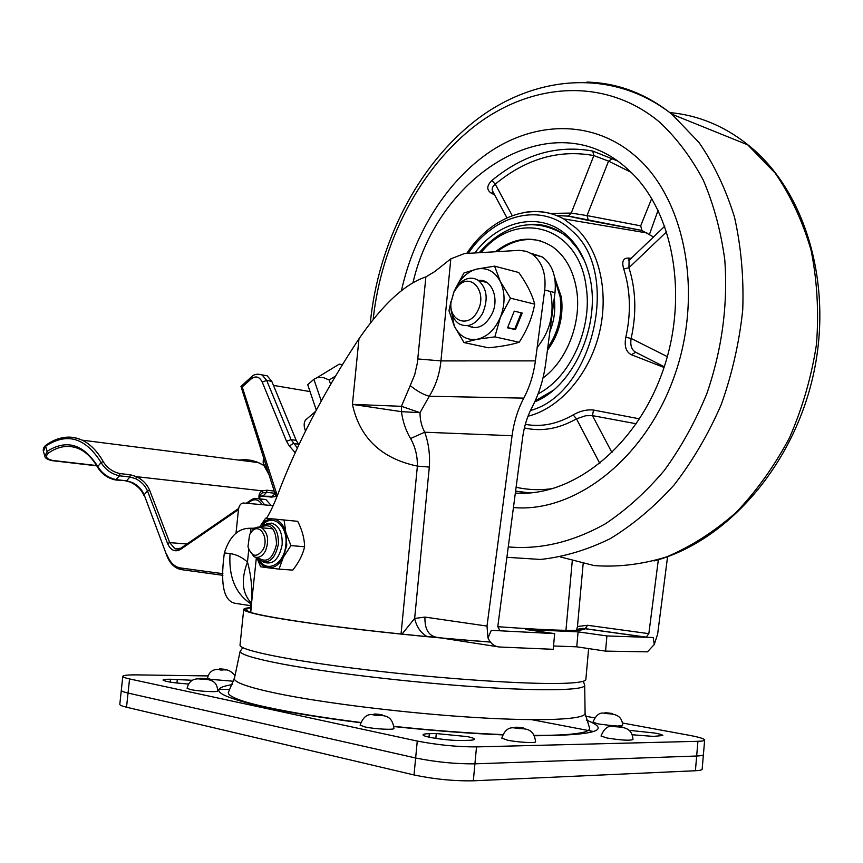 <?xml version="1.0" encoding="UTF-8"?>
<svg xmlns="http://www.w3.org/2000/svg" width="863" height="863" viewBox="0 0 863 863"><rect width="100%" height="100%" fill="white"/><g stroke="black" fill="none" stroke-linecap="round" stroke-linejoin="round"><path stroke-width="1.29" d="M219.073 689.278L229.623 689.364L219.073 689.278M244.898 702.493L247.767 702.504M622.536 723.011L689.418 735.33C699.052 737.142 704.132 738.674 704.661 739.936C704.704 740.724 702.46 741.177 697.93 741.306L476.516 746.894C457.207 746.927 437.455 744.974 417.271 741.058L129.569 678.933L128.048 693.065C123.636 692.05 121.392 691.155 121.295 690.368L121.295 690.368C121.392 691.155 123.636 692.05 128.048 693.065L415.642 757.994L128.048 693.065L126.527 707.218C122.125 706.161 119.871 705.211 119.795 704.359L119.806 704.24M703.399 754.65L702.18 769.041C702.212 769.947 699.958 770.519 695.405 770.745L473.334 780.81C453.96 781.144 434.186 779.192 414.013 774.952L126.527 707.218M476.516 746.894L474.92 763.841C455.578 764.025 435.826 762.072 415.642 757.994C435.826 762.072 455.578 764.025 474.92 763.841L696.668 756.02L474.92 763.841L473.334 780.81M703.421 754.478C703.464 755.33 701.209 755.837 696.668 756.02C701.209 755.837 703.464 755.33 703.421 754.478L704.65 740.098M531.802 719.699L593.668 731.533L531.802 719.699M617.746 726.031L622.611 725.492C622.212 712.255 608.987 714.208 605.276 713.464C600.087 711.846 595.988 714.78 592.957 722.266L598.534 723.981L613.787 725.848M364.822 726.905C374.542 729.106 394.823 730.13 393.927 728.394C391.856 711.781 379.504 716.635 373.388 714.855C367.53 713.507 363.107 716.937 360.108 725.147L364.822 726.905M190.389 689.526C198.533 691.382 218.49 692.417 217.67 690.95C217.174 677.088 203.948 679.861 198.792 678.857C192.481 678.696 188.587 681.846 187.109 688.307L190.389 689.526M467.401 736.614C471.953 737.574 474.326 738.426 474.521 739.17C474.51 739.839 472.546 740.227 468.62 740.325L461.673 740.465C449.105 740.885 422.298 736.948 423.075 734.834C423.107 734.143 425.2 733.755 429.332 733.669L436.29 733.55L467.401 736.614M629.364 730.335L654.801 733.054C659.904 734.014 662.579 734.834 662.838 735.513L653.431 736.398L632.331 734.769M235.038 675.502C226.538 666.15 223.56 671.641 218.479 669.429C212.557 669.203 208.9 672.148 207.487 678.242L210.637 679.343L233.765 681.274M507.487 740.174C517.627 742.342 536.441 743.367 535.578 741.716C533.528 725.416 521.5 729.731 515.459 728.092C509.084 726.624 504.531 729.99 501.791 738.178L507.487 740.174M607.099 738.016C621.004 740.227 629.623 740.745 632.967 739.58C632.212 726.7 621.802 727.229 614.251 726.646C608.642 724.931 604.229 728.07 601.026 736.063L607.099 738.016M585.351 716.161L594.434 717.833M129.569 678.933C125.157 677.973 122.902 677.121 122.805 676.398C123.096 675.287 127.832 674.79 137.012 674.888L208.015 675.923M188.544 684.003C173.916 682.989 165.405 681.684 163.01 680.066C163.139 679.472 165.631 679.192 170.507 679.246L192.233 680.271M606.916 635.934L605.567 651.112L647.444 651.845L654.251 644.521L653.237 637.53L606.916 635.934L578.091 631.867L576.743 646.819L553.528 645.977M605.567 651.112L576.743 646.819M578.091 631.867L525.675 629.461L554.661 633.625L491.317 630.335L499.936 630.713L497.789 626.581L522.654 437.455C524.143 426.484 527.239 416.505 531.942 407.541C538.965 394.132 543.561 379.31 545.74 363.086L554.985 292.665L544.715 290.022L535.405 360.896C533.571 374.51 529.699 386.926 523.787 398.134C517.854 409.386 513.938 421.91 512.061 435.729L487.002 626.074L487.973 637.897C490.572 643.55 494.391 646.581 499.429 647.002L553.226 649.31L554.661 633.625M450.82 258.846L440.939 360.907C439.677 373.949 435.783 385.729 429.256 396.257C423.269 394.596 416.926 391.036 410.216 385.599L414.725 374.671L417.368 362.956L425.88 276.894L434.736 271.586L450.82 258.846L464.37 253.593L519.623 250.324L526.689 251.403L532.234 254.175C542.126 261.791 546.29 273.744 544.715 290.022M530.637 253.172L542.482 257.012C552.374 264.596 556.538 276.484 554.985 292.665M514.887 329.321L516.074 328.102M523.787 398.134L429.256 396.257L420.033 412.676C419.957 419.558 421.511 426.063 424.693 432.212L410.551 438.533C405.739 430.313 402.708 421.349 401.468 411.662L401.424 406.311L420.033 412.676L401.468 411.662L352.428 404.38L401.424 406.311L410.216 385.599M512.061 435.729L424.693 432.212C428.62 442.978 430.162 454.596 429.31 467.077L417.39 466.117C417.519 455.88 415.232 446.689 410.551 438.533M401.047 634.035L417.39 466.117C381.414 458.566 359.763 437.983 352.428 404.38L358.986 338.76C382.665 304.456 404.963 283.83 425.88 276.894M646.139 637.207L585.06 628.728L576.7 629.645L577.466 626.495L587.617 625.287L648.836 633.658L646.139 637.207L653.237 637.53M658.35 559.72L648.836 633.658M497.778 626.7C554.941 630.767 584.035 631.446 585.06 628.728L587.617 625.287M358.986 338.76C323.949 391.813 296.743 444.078 277.368 495.578C273.603 505.2 269.99 512.762 266.516 518.275M254.779 528.232L250.971 528.242C238.544 527.865 229.677 536.085 224.358 552.903L230.033 553.593C236.3 554.413 242.115 557.228 247.476 562.029C251.856 577.671 252.945 594.402 250.734 612.245L250.41 604.704M248.749 549.677L247.476 562.029C240.842 579.688 242.136 593.356 251.36 603.054M230.033 553.593C228.609 577.088 235.599 593.852 251.014 603.884M224.358 552.903L224.143 554.618C220.108 586.063 224.229 602.352 236.505 603.507L250.432 605.653M247.239 528.674L255.07 528.059M654.251 644.521L657.638 634.068L667.584 556.689M586.57 627.962L586.743 628.965M435.535 637.142L425.847 636.506M427.163 636.57C420.831 633.054 416.656 627.023 414.639 618.469L424.941 617.088L487.002 626.074M401.985 634.132L414.639 618.469L429.31 467.077M497.11 646.646L436.559 637.25C428.512 635.751 424.639 629.03 424.941 617.088M491.317 630.335L487.973 637.897M490.389 642.018C433.593 637.843 362.082 630.378 312.611 623.485C262.255 616.247 240.022 611.295 245.901 608.631L250.55 607.8M588.631 648.588L585.88 679.138C586.333 681.382 579.041 682.784 564.024 683.323C528.188 684.618 443.129 678.976 367.196 669.904C291.122 660.853 239.979 650.432 240.011 645.222L243.7 609.58C243.56 608.652 245.836 607.994 250.54 607.606M490.454 642.094C437.023 638.156 370.551 631.338 321.554 624.79C271.381 617.897 245.437 612.827 243.7 609.58M260.302 499.31L265.923 499.569L271.176 505.481M259.094 498.695C258.49 494.844 259.558 492.234 262.309 490.842L266.926 490.227L274.197 491.058M63.431 437.573C69.849 436.484 76.073 437.347 82.125 440.152C90.291 444.046 97.314 451.176 103.172 461.543C106.969 467.843 112.546 471.856 119.914 473.582L130.248 474.758L136.613 476.689C142.816 479.882 147.142 484.359 149.59 490.141L169.709 542.611L174.962 548.825L178.76 549.192M273.172 505.653L243.539 503.01C240.853 503.183 239.17 505.308 238.49 509.386L235.998 533.323M46.192 445.006L45.663 446.171L47.12 451.338L48.63 452.902C44.811 456.538 46.224 459.062 52.837 460.475L52.158 460.669C47.562 459.612 45.124 458.188 44.865 456.419L47.12 451.338C66.58 439.008 83.463 444.057 97.789 466.484C101.974 473.453 108.134 477.843 116.246 479.666L126.581 480.81L132.363 482.525C137.994 485.416 141.92 489.483 144.143 494.736L166.839 555.664M274.887 493.248L266.602 492.32L262.395 492.859L262.309 490.842L136.613 476.689L135.685 478.717L129.903 476.991L119.569 475.826C111.446 474.003 105.297 469.58 101.122 462.557C85.459 437.627 66.98 432.169 45.663 446.171L43.441 451.338L44.66 455.675M259.709 496.149L276.117 496.387L271.705 497.11M103.172 461.543L101.122 462.557L97.789 466.484L97.756 467.519C101.888 474.1 107.767 478.242 115.415 479.947L119.569 475.826L119.914 473.582M263.442 457.185L263.15 462.87L268.576 473.345M268.932 474.488L263.765 465.254M241.057 386.333L242.244 386.98L277.303 495.772M342.352 364.704L339.267 364.121L335.329 366.516M335.427 376.128L329.159 380.022L323.388 377.573L317.131 377.627L313.884 379.289L307.713 384.704L316.29 410.087M305.534 431.015C303.722 426.43 303.711 422.773 305.513 420.044L307.595 418.264M310.044 391.586L273.463 385.394M262.417 375.081L267.142 375.772L271.78 381.327L266.699 380.454L291.079 439.623L297.368 448.005M295.211 452.697L289.321 445.944L286.516 441.295L291.079 439.623L296.203 440.357L271.78 381.327M296.203 440.357L298.544 444.208L293.42 443.496L289.321 445.944M249.58 534.682L247.972 546.808C251.737 557.056 256.764 557.994 263.075 549.634C269.332 538.167 259.72 522.503 251.964 531.252L249.58 534.682M250.065 533.755L252.794 529.839C255.61 527.099 258.544 526.408 261.575 527.768C267.994 532.795 269.299 540.475 265.502 550.831C262.33 556.495 258.533 558.48 254.11 556.786L248.598 549.17M286.764 545.168L285.847 532.59L290.939 545.589L283.323 557.261L279.051 569.127L268.134 567.811C274.197 568.275 279.267 564.758 283.323 557.261L286.764 545.168M256.958 557.725C259.569 563.658 263.291 567.023 268.134 567.811L260.626 566.764L256.732 557.444L258.976 559.828C268.469 564.801 274.919 559.645 278.35 544.348C278.803 532.903 275.426 526.074 268.231 523.863L259.526 527.131M259.569 527.077L265.631 518.188L273.15 518.922C268.048 518.609 263.593 521.274 259.774 526.894M285.847 532.59C283.388 524.37 279.159 519.817 273.15 518.922L284.067 519.99L285.847 532.59M265.426 528.124L267.314 528.307M290.939 545.589L304.617 546.754C302.762 554.758 298.803 562.547 292.751 570.109L279.051 569.127M304.617 546.754C304.434 538.436 302.126 529.958 297.713 521.328L284.067 519.99M401.468 290.54C414.272 232.751 447.66 179.558 491.716 150.604C535.729 122.007 589.213 120.281 630.055 151.683L635.621 156.279C685.664 199.213 703.863 294.887 673.927 377.411C644.294 460.108 574.111 513.043 513.442 507.563C574.111 513.043 644.294 460.108 673.927 377.411C703.863 294.887 685.664 199.213 635.621 156.279L630.055 151.683C589.213 120.281 535.729 122.007 491.716 150.604C447.66 179.558 414.272 232.751 401.468 290.54M628.404 260.151L629.699 259.774L628.404 260.151M494.628 194.865L491.274 193.172C486.43 189.903 486.646 185.674 491.899 180.486C523.409 154.434 557.013 144.617 592.719 151.047L617.131 160.798M413.021 282.525C438.07 173.808 553.237 101.144 627.401 168.921L630.54 171.823C674.672 213.28 689.192 300.389 661.479 374.747C634.003 449.256 570.745 497.217 515.34 493.053M525.319 424.337C541.144 427.282 557.088 424.143 573.151 414.898C580.033 410.993 586.84 409.375 593.55 410.044L639.537 418.857M664.025 367.455L631.338 354.725C625.999 351.931 624.154 346.117 625.826 337.271L631.133 338.447C630.055 345.329 631.597 349.936 635.729 352.266L631.338 354.725M625.826 337.271C631.177 313.075 630.486 290.335 623.733 269.019C621.587 261.629 623.118 257.983 628.329 258.069L631.209 258.328M474.812 252.967C499.86 219.472 542.04 210.626 568.361 236.732C577.304 245.426 583.863 256.764 588.048 270.745C603.464 318.727 575.61 385.75 534.758 401.834M562.892 233.754C571.889 240.141 579.073 249.105 584.434 260.626L577.832 248.997L569.666 239.364C557.994 228.447 544.629 223.463 529.558 224.423C541.597 223.614 552.708 226.721 562.892 233.754C533.14 217.163 505.243 223.485 479.181 252.708M573.151 414.898L576.473 418.814C558.89 428.846 541.522 431.888 524.402 427.929M593.55 410.044L592.417 415.621L585.707 415.739L576.473 418.814L599.839 463.496M491.274 193.172L493.28 192.363M491.899 180.486L495.243 184.143C492.115 186.829 491.392 189.439 493.086 191.996L506.948 217.832M592.719 151.047L593.863 155.577C558.976 149.213 526.106 158.727 495.243 184.143L512.244 215.664M612.59 158.544L608.555 161.122L593.863 155.577L571.241 213.075L587.002 215.599L588.393 220.443L568.145 216.149L556.387 215.513M630.993 172.255L608.555 161.122L587.002 215.599L640.691 225.847L651.694 198.501M550.249 213.409L571.241 213.075L568.145 216.149M640.691 225.847L641.943 230.507L588.393 220.443M629.99 259.493L628.329 258.069M630.4 259.094L629.095 260.346L628.933 267.746C635.945 289.817 636.678 313.388 631.133 338.447L667.336 356.646M623.733 269.019L628.933 267.746L666.711 231.705M535.189 400.907L552.698 390.659L535.189 400.907M653.507 236.98L641.943 230.507M547.746 347.811C558.178 332.428 562.331 315.491 560.184 297.001L555.049 280.087M542.978 377.983C566.797 360.853 581.738 322.449 576.678 290.324C573.496 270.594 565.438 256.063 552.493 246.732C533.906 235.232 514.866 236.904 495.362 251.748M547.433 350.227C558.987 334.553 563.658 316.915 561.446 297.325L554.607 277.303M540.508 240.896C525.632 237.303 511.198 240.885 497.207 251.64M477.627 310.993C469.213 328.62 448.695 321.532 450.993 302.266L453.949 291.823L458.264 285.836C471.306 271.683 487.908 292.74 477.627 310.993M482.557 313.463C475.686 324.725 467.822 328.167 458.943 323.776C453.043 319.526 450.346 312.622 450.831 303.064L454.337 290.658L459.472 283.539C465.804 277.735 472.072 276.667 478.285 280.335C487.056 288.22 488.49 299.256 482.557 313.463M455.319 288.878L463.949 272.978L476.991 269.029C487.034 267.217 494.812 271.381 500.335 281.521L510.475 298.177L534.693 304.143C532.029 294.154 526.721 283.603 518.76 272.514L494.585 266.149L500.335 281.521C505.233 292.341 505.276 304.186 500.475 317.066L510.475 298.177M455.481 288.62C460.756 277.929 467.929 271.403 476.991 269.029L494.585 266.149M534.693 304.143C532.234 317.508 527.066 330.205 519.17 342.244L494.844 336.872L500.475 317.066C495.028 329.547 487.25 336.958 477.131 339.278C467.077 340.648 459.461 336.246 454.283 326.085L450.831 308.069M494.844 336.872L477.131 339.278L463.992 342.579L454.283 326.085L448.976 310.723L451.025 301.295M467.595 325.664C477.573 330.346 485.912 326.02 492.6 312.686C499.353 297.131 490.961 278.393 478.436 280.443M507.617 327.584L514.661 329.191L521.306 312.838M507.52 327.821L515.448 329.634L522.191 313.053L514.272 311.155L507.52 327.821M514.661 329.191L515.448 329.634M519.17 342.244C511.511 344.715 501.241 346.559 488.372 347.789L463.992 342.579M472.126 326.732L472.536 327.595M549.893 331.478C554.229 320.615 555.675 309.634 554.208 298.544M550.357 291.478C554.833 312.19 550.443 330.874 537.153 347.519M414.013 774.952L417.271 741.058M695.405 770.745L697.93 741.306M583.323 681.252L584.683 685.233C585.319 690.314 543.507 691.403 476.71 686.862C410.065 682.353 328.587 672.719 282.848 664.132C255.265 658.879 241.014 654.65 240.097 651.446L234.337 678.857C235.124 682.762 249.526 687.66 277.53 693.539C323.981 703.14 407.066 713.323 475.049 717.487C543.172 721.684 585.761 719.483 585.092 713.248L589.548 728.027C590.227 729.375 588.469 730.724 584.273 732.083C574.931 734.424 558.307 735.524 534.391 735.373M234.574 677.703L228.285 692.611L228.997 694.478C233.765 698.599 246.192 702.795 266.279 707.077C291.133 712.514 322.611 717.649 360.702 722.482M360.615 722.719C322.072 717.843 290.097 712.676 264.671 707.229C217.325 696.268 206.591 688.717 232.46 684.564M605.999 713.388C612.212 714.176 614.014 714.165 611.392 713.356C605.211 712.579 603.41 712.59 605.999 713.388M374.628 714.726C381.478 715.632 383.852 715.621 381.748 714.683C374.93 713.787 372.557 713.798 374.628 714.726M200.022 678.76C205.977 679.537 208.317 679.569 207.044 678.857C201.111 678.091 198.77 678.059 200.022 678.76M219.526 669.354C225.092 670.066 227.26 670.109 226.009 669.472C220.464 668.771 218.307 668.728 219.526 669.354M516.516 727.962C523.517 728.879 525.696 728.857 523.043 727.876C516.074 726.959 513.895 726.991 516.516 727.962M615.092 726.549C621.781 727.412 623.712 727.39 620.853 726.473C614.186 725.61 612.266 725.643 615.092 726.549M436.29 733.55L435.826 738.415M429.332 733.669L429.008 737.142M177.336 679.332L176.937 683.032M170.507 679.246L170.194 682.115M586.376 720.098C612.503 730.249 595.233 735.459 534.575 735.751M502.611 734.888C469.051 733.453 432.838 730.681 393.97 726.57M535.405 360.896L440.939 360.907L417.865 358.943M572.255 560.982L565.945 630.335M577.466 626.495L583.151 563.722M256.387 557.422L250.561 612.482M250.475 532.978L250.971 528.242M254.822 498.35L259.493 498.868L264.79 504.909M261.996 504.661C258.954 499.666 255.189 498.49 250.712 501.155L251.219 499.806M238.468 509.569L180.637 549.321L181.176 547.994M250.712 501.155L247.498 503.366M180.637 549.321C175.081 552.449 170.723 550.486 167.562 543.442L169.709 542.611L186.958 544.014M149.59 490.141L147.487 490.95C145.254 485.696 141.316 481.619 135.685 478.717M167.562 543.442L147.487 490.95L144.143 494.736L166.883 555.772C169.428 562.309 173.226 566.635 178.285 568.76L181.338 569.623M263.798 465.405L257.066 462.029L251.457 460.367L245.718 459.645L238.501 460.055M115.771 479.979L126.581 480.81L129.903 476.991L130.248 474.758M248.371 461.317L250.626 461.597M262.794 496.139L271.338 497.077L275.06 493.787M266.926 490.227L266.602 492.32L263.28 495.847L259.687 496.247M262.395 492.859L260.184 494.79L259.655 498.89M52.837 460.475L96.591 465.545M97.638 467.315C92.503 458.469 86.505 452.385 79.633 449.062C69.364 444.531 59.029 445.815 48.63 452.902M132.363 482.525L126.106 481.123M167.098 555.038C170.119 562.622 174.553 566.915 180.378 567.93L181.489 569.645L222.891 575.308M180.378 567.93L222.902 573.701M286.516 441.295L262.223 382.072C259.396 376.516 255.642 375.513 250.971 379.062L251.5 376.861M250.971 379.062L242.244 386.98M329.159 380.022L330.637 384.305M321.241 400.939L313.884 379.289M262.223 382.072L266.699 380.454L262.072 374.887C257.12 373.603 253.463 374.391 251.079 377.239L240.971 386.408L275.049 493.733M257.659 374.143L267.142 375.772M276.678 497.39L275.103 493.916L275.761 492.493M263.042 561.953C272.654 565.47 279.029 559.72 282.158 544.693C282.622 532.644 279.062 525.459 271.478 523.14L266.408 523.819M262.74 524.833C272.924 512.913 288.285 525.999 285.826 545.06C284.412 563.873 267.239 573.496 259.504 560.26M257.573 557.422C266.57 563.625 272.891 559.213 276.516 544.165C275.923 528.361 270.529 522.73 260.324 527.293M262.287 525.082L271.478 523.14L266.376 523.776M508.264 546.905C540.303 549.774 572.687 542.072 605.395 523.787C626.495 509.688 646.117 491.932 664.251 470.518C681.166 447.282 695.384 421.597 706.905 393.463C722.051 349.299 728.005 304.747 724.78 259.817C720.875 231.036 713.701 204.445 703.237 180.022C691.101 157.293 676.56 137.994 659.612 122.147C605.718 77.163 532.805 82.33 476.484 124.714C420.044 167.53 381.414 242.794 373.161 319.407M586.926 82.082C617.681 82.902 645.999 93.614 671.878 114.207L699.008 142.503C714.025 164.304 725.869 189.256 734.542 217.336C741.134 246.796 743.863 277.616 742.741 309.795C739.343 342.158 732.202 373.701 721.306 404.413C708.437 434.046 692.719 460.874 674.143 484.92C654.305 506.894 632.989 524.812 610.195 538.685C587.002 550.033 563.787 556.948 540.551 559.451L506.894 557.304M560.508 556.959L594.111 565.578C617.789 567.347 641.889 564.478 666.419 556.959C690.767 546.711 713.917 531.942 735.859 512.665C756.614 491.004 774.521 465.977 789.569 437.573C802.568 407.757 811.544 376.635 816.495 344.208C818.955 311.737 817.142 280.399 811.058 250.184C802.633 221.295 790.67 195.588 775.147 173.064L746.894 143.992C723.367 125.577 697.682 115.113 669.817 112.589M524.132 212.481C538.07 209.979 551.22 212.104 563.604 218.846L576.484 228.415C599.947 250.615 609.472 294.315 598.803 335.114C588.178 375.923 558.836 408.706 527.994 416.225M530.465 410.486C593.054 393.927 621.587 272.654 572.072 230.982C542.428 201.683 494.607 213.948 468.285 253.355M516.106 487.239C528.232 490.001 540.777 490.4 553.733 488.415M529.159 493.01L515.589 491.22M636.258 423.776L592.417 415.621L612.029 452.697M664.251 366.786L635.729 352.266M537.239 400.691L538.944 399.256M649.461 234.38L658.102 210.27M538.113 393.819C570.238 377.649 592.892 327.951 586.117 286.494C578.555 225.167 516.214 208.749 481.09 252.6M119.795 704.359L122.805 676.398M393.96 726.344C432.967 730.476 469.224 733.226 502.73 734.596M584.683 685.233L585.092 713.248M240.097 651.446L242.805 647.649M532.234 254.175L542.482 257.012M646.538 637.174L585.459 628.696C582.428 628.771 584.78 627.53 576.905 629.494M248.479 611.813L245.901 608.631M265.923 499.569L254.909 498.329L251.996 499.353L246.225 503.248M238.62 508.48L180.852 548.21L174.962 548.825L178.954 549.138M263.787 465.34L258.447 462.6L82.125 440.152C69.892 434.963 57.821 436.656 45.901 445.222C44.035 446.624 43.15 448.458 43.247 450.723M131.834 482.881C137.638 485.912 141.651 490.076 143.894 495.373M96.764 465.826L52.46 460.702M317.131 377.627L339.267 364.121M305.513 420.044L315.61 411.371M272.859 528.825L261.575 527.768M251.964 531.252L252.794 529.839M370.303 323.021C378.091 243.646 417.422 165.48 476.052 120.108C534.38 75.275 612.309 67.551 671.878 114.207L748.232 145.049C806.527 191.306 834.057 287.239 812.579 378.145C791.177 469.202 724.769 542.352 654.035 560.939M530.065 492.946L515.599 491.123M641.802 230.443L568.793 216.128L556.408 215.448M629.947 259.396L628.34 259.99L629.095 260.346L664.812 226.16M466.7 253.452C490.206 217.573 531.328 200.982 563.604 218.846L646.97 232.967M450.993 302.266L450.831 303.064M478.285 280.335L487.002 282.535M458.264 285.836L459.472 283.539"/></g></svg>
